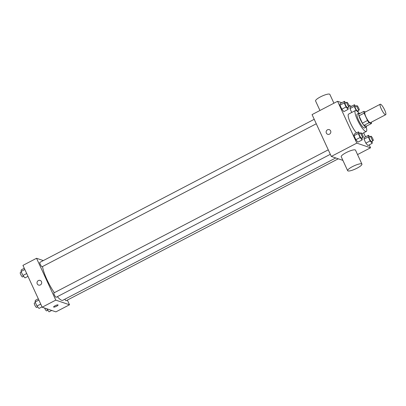 <?xml version="1.0" encoding="UTF-8"?>
<svg xmlns="http://www.w3.org/2000/svg" width="406" height="406" viewBox="0 0 406 406"><rect width="100%" height="100%" fill="white"/><g stroke="black" fill="none" stroke-linecap="round" stroke-linejoin="round"><path stroke-width="0.61" d="M385.37 114.7A5.897 1.284 -117.5 0 1 381.533 109.478A5.897 1.284 -117.5 0 1 380.239 104.24A5.897 1.284 -117.5 0 1 384.106 108.879A5.897 1.284 -117.5 0 1 385.695 114.7A5.897 1.284 -117.5 0 1 385.37 114.7M385.695 114.7L370.389 122.678A5.897 1.284 -117.5 0 1 370.064 122.683A5.897 1.284 -117.5 0 1 366.227 117.456A5.897 1.284 -117.5 0 1 364.933 112.223L380.239 104.24M365.491 111.934L363.852 111.381A7.607 1.654 -117.5 0 0 364.116 113.152L367.491 120.491A7.607 1.654 -117.5 0 0 369.064 122.708L371.47 123.525A7.607 1.654 -117.5 0 0 371.317 122.196M364.116 113.152L359.011 115.811L362.385 123.15L367.491 120.491M369.064 122.708L363.959 125.368L366.369 126.185L371.47 123.525M363.959 125.368A7.607 1.654 -117.5 0 1 362.385 123.15M359.011 115.811A7.607 1.654 -117.5 0 1 358.752 114.04L363.852 111.381M359.889 113.447A7.861 1.71 62.5 0 0 358.924 113.142A7.861 1.71 62.5 0 0 360.269 119.334A7.861 1.71 62.5 0 0 366.192 127.083A7.861 1.71 62.5 0 0 366.496 126.119M358.569 120.222A7.861 1.71 -117.5 0 1 357.224 114.03L358.924 113.142A11.789 2.568 -117.5 0 0 355.407 110.544A11.789 2.568 -117.5 0 0 357.985 121.008A11.789 2.568 -117.5 0 0 365.669 131.458A11.789 2.568 -117.5 0 0 366.308 131.458A11.789 2.568 -117.5 0 0 366.192 127.088L364.492 127.971A7.861 1.71 -117.5 0 1 364.065 127.971A7.861 1.71 -117.5 0 1 358.569 120.222M356.427 132.935A11.789 2.568 -117.5 0 1 349.916 121.764A11.789 2.568 -117.5 0 1 348.602 114.091L355.407 110.544M345.745 102.865L344.425 101.333L340.172 103.55L339.954 105.174L341.806 109.199L343.877 111.604L348.125 109.387L348.079 107.189M355.763 106.27L354.443 104.743L350.19 106.961L349.972 108.585L351.753 112.452L349.972 108.585L354.225 106.367L356.301 110.65M351.454 106.301L348.876 105.144M341.761 102.723L337.574 101.302L356.813 143.13L370.536 147.794L369.201 144.886M365.496 136.837L363.659 132.838M359.787 133.401L358.468 131.869L354.215 134.087L353.996 135.711L355.849 139.735L357.919 142.136L362.172 139.923L362.127 137.725M369.81 136.807L368.486 135.279L364.238 137.492L364.02 139.116L365.867 143.145L367.937 145.546L372.19 143.328L372.145 141.131M337.574 101.302L312.062 114.604L331.301 156.432L356.813 143.13M329.484 134.147A2.456 2.34 108.8 0 1 326.272 131.219A2.456 2.34 108.8 0 1 330.834 131.777A2.456 2.34 108.8 0 1 329.484 134.147M331.301 156.432L342.903 160.38M357.539 154.574L370.536 147.794M347.637 170.672L341.228 156.731A7.861 1.705 -24.7 0 1 347.658 151.895A7.861 1.705 -24.7 0 1 355.509 150.159L361.924 164.105A7.861 1.705 -24.7 0 1 356.29 168.561A7.861 1.705 -24.7 0 1 347.978 170.936A7.861 1.705 -24.7 0 1 347.637 170.672A7.861 1.705 -24.7 0 1 354.068 165.841A7.861 1.705 -24.7 0 1 361.924 164.105M333.915 103.205L329.86 94.385A7.861 1.705 155.3 0 0 329.52 94.126A7.861 1.705 155.3 0 0 321.207 96.501A7.861 1.705 155.3 0 0 315.574 100.957L319.958 110.488M327.693 134.295A2.456 2.34 108.8 0 1 326.272 131.219A2.456 2.34 108.8 0 1 329.276 129.646M335.747 157.944L62.803 300.283A21.148 4.603 -117.5 0 1 61.651 300.288A21.148 4.603 -117.5 0 1 57.358 296.659M54.338 292.69A21.148 4.603 -117.5 0 1 42.539 266.524M64.843 299.217A2.456 0.533 62.5 0 0 66.193 300.684L338.264 158.802M316.279 123.774L42.133 266.737A2.456 0.533 -117.5 0 1 41.996 266.737A2.456 0.533 -117.5 0 1 40.397 264.565A2.456 0.533 -117.5 0 1 39.859 262.383L314.224 119.303M330.327 154.31L56.175 297.273A2.456 0.533 -117.5 0 1 56.043 297.273A2.456 0.533 -117.5 0 1 54.44 295.096A2.456 0.533 -117.5 0 1 53.902 292.919L328.266 149.839M43.31 260.586L36.545 258.282L55.784 300.115L69.507 304.779L67.345 300.08M55.784 300.115L42.178 307.21L22.939 265.377L36.545 258.282M40.361 284.926A2.456 2.34 108.8 0 1 37.149 281.992A2.456 2.34 108.8 0 1 41.706 282.556A2.456 2.34 108.8 0 1 40.361 284.926M42.178 307.21L55.901 311.874L69.507 304.779M58.073 304.967A2.456 0.533 -24.7 0 1 56.312 306.357A2.456 0.533 -24.7 0 1 53.719 307.103A2.456 0.533 -24.7 0 1 53.612 307.022A2.456 0.533 -24.7 0 1 55.622 305.51A2.456 0.533 -24.7 0 1 58.073 304.967A2.456 0.533 -24.7 0 1 56.317 306.363A2.456 0.533 -24.7 0 1 53.719 307.103A2.456 0.533 -24.7 0 1 53.612 307.022M38.57 285.073A2.456 2.34 108.8 0 1 37.149 281.992A2.456 2.34 108.8 0 1 40.153 280.419M46.66 308.733L49.05 311.838L51.714 310.453M46.984 309.438L47.675 309.078M47.73 310.311L46.634 310.879A2.456 0.533 -117.5 0 1 46.502 310.879A2.456 0.533 -117.5 0 1 44.599 308.032M38.321 298.826L35.332 300.384L35.114 302.008L36.961 306.033L39.032 308.433L42.026 306.875M35.114 302.008L38.88 300.044M36.961 306.033L40.732 304.069M37.712 306.9L36.616 307.474A2.456 0.533 -117.5 0 1 36.484 307.474A2.456 0.533 -117.5 0 1 34.88 305.297A2.456 0.533 -117.5 0 1 34.343 303.12L35.378 302.582M24.279 268.29L21.285 269.848L21.066 271.472L22.919 275.496L24.989 277.897L27.978 276.339M21.066 271.472L24.837 269.508M22.919 275.496L26.689 273.532M23.67 276.364L22.574 276.938A2.456 0.533 -117.5 0 1 22.437 276.938A2.456 0.533 -117.5 0 1 20.838 274.76A2.456 0.533 -117.5 0 1 20.3 272.583L21.33 272.045M368.486 135.279L368.267 136.898L370.12 140.928L372.19 143.328M373.175 140.593L371.475 141.481A2.456 0.533 -117.5 0 1 371.343 141.481A2.456 0.533 -117.5 0 1 369.739 139.304A2.456 0.533 -117.5 0 1 369.201 137.121L370.906 136.238A2.456 0.533 -117.5 0 1 372.515 138.167A2.456 0.533 -117.5 0 1 373.175 140.593A2.456 0.533 -117.5 0 1 373.043 140.593A2.456 0.533 -117.5 0 1 371.439 138.416A2.456 0.533 -117.5 0 1 370.906 136.238M364.238 137.492L364.02 139.116L368.267 136.898M364.02 139.116L365.867 143.145L370.12 140.928M365.867 143.145L367.937 145.546M354.443 104.743L354.225 106.367M358.209 112.305L358.102 110.594M359.132 110.056L357.432 110.945A2.456 0.533 -117.5 0 1 357.295 110.945A2.456 0.533 -117.5 0 1 355.697 108.767A2.456 0.533 -117.5 0 1 355.159 106.59L356.859 105.702A2.456 0.533 -117.5 0 1 358.468 107.631A2.456 0.533 -117.5 0 1 359.132 110.056A2.456 0.533 -117.5 0 1 358.995 110.056A2.456 0.533 -117.5 0 1 357.397 107.879A2.456 0.533 -117.5 0 1 356.859 105.702M350.19 106.961L349.972 108.585M358.468 131.869L358.249 133.493L360.102 137.517L362.172 139.923M363.157 137.187L361.457 138.076A2.456 0.533 -117.5 0 1 361.32 138.076A2.456 0.533 -117.5 0 1 359.721 135.898A2.456 0.533 -117.5 0 1 359.183 133.716L360.883 132.828A2.456 0.533 -117.5 0 1 362.497 134.762A2.456 0.533 -117.5 0 1 363.157 137.187A2.456 0.533 -117.5 0 1 363.025 137.187A2.456 0.533 -117.5 0 1 361.421 135.01A2.456 0.533 -117.5 0 1 360.883 132.828M354.215 134.087L353.996 135.711L358.249 133.493M353.996 135.711L355.849 139.735L360.102 137.517M355.849 139.735L357.919 142.136M344.425 101.333L344.207 102.957L346.059 106.981L348.125 109.387M349.109 106.651L347.409 107.539A2.456 0.533 -117.5 0 1 347.277 107.539A2.456 0.533 -117.5 0 1 345.679 105.362A2.456 0.533 -117.5 0 1 345.141 103.18L346.841 102.297A2.456 0.533 -117.5 0 1 348.45 104.225A2.456 0.533 -117.5 0 1 349.109 106.651A2.456 0.533 -117.5 0 1 348.977 106.651A2.456 0.533 -117.5 0 1 347.379 104.474A2.456 0.533 -117.5 0 1 346.841 102.297M340.172 103.55L339.954 105.174L344.207 102.957M339.954 105.174L341.806 109.199L346.059 106.981M341.806 109.199L343.877 111.604M361.898 133.757L366.308 131.458"/></g></svg>
